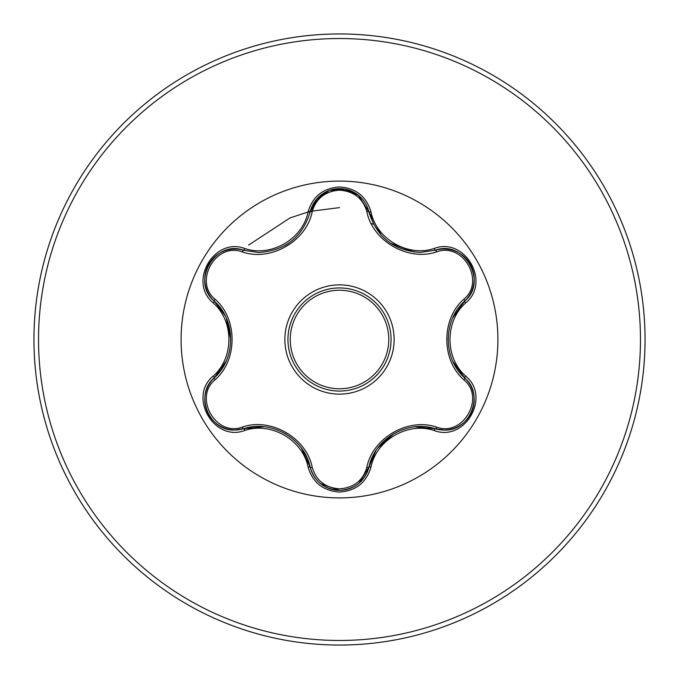 <?xml version="1.0" encoding="UTF-8"?>
<svg xmlns="http://www.w3.org/2000/svg" width="679" height="679" viewBox="0 0 679 679"><rect width="100%" height="100%" fill="white"/><g stroke="black" fill="none" stroke-linecap="round" stroke-linejoin="round"><path stroke-width="1.02" d="M339.5 287.938A51.562 51.562 0 0 1 391.062 339.5A51.562 51.562 0 0 1 339.5 391.062A51.562 51.562 0 0 1 287.938 339.5A51.562 51.562 0 0 1 339.5 287.938A51.562 51.562 0 0 0 287.938 339.5A51.562 51.562 0 0 0 339.5 391.062M242.386 251.951C216.092 241.834 193.192 281.53 215.065 299.21C237.786 318.926 237.709 360.184 215.065 379.79C193.175 397.529 216.151 437.183 242.386 427.049C270.845 417.195 306.602 437.921 312.238 467.381C316.125 480.579 325.216 487.743 339.5 488.855C353.81 487.768 362.917 480.622 366.821 467.407C372.542 437.879 408.308 417.313 436.605 427.116C462.917 437.208 485.774 397.478 463.876 379.833C441.112 360.108 441.18 318.782 463.876 299.167C485.791 281.454 462.857 241.775 436.605 251.884C408.172 261.695 372.482 241.011 366.821 211.593C362.917 198.378 353.81 191.232 339.5 190.145C325.207 191.257 316.125 198.421 312.238 211.619C306.543 241.198 270.717 261.805 242.386 251.951A2.292 0.713 106.7 0 1 243.625 250.279L258.784 252.503L243.625 250.279C215.116 239.441 190.604 281.768 214.241 301.12C236.054 320.25 236.071 358.716 214.241 377.88C194.236 394.321 208.708 431.615 234.959 429.994L243.625 428.721C271.133 419.35 304.515 438.609 310.167 467.144C314.428 481.504 324.214 489.245 339.534 490.365C354.828 489.253 364.615 481.521 368.892 467.169L358.953 483.287M375.894 450.754L368.892 467.169C374.553 438.71 407.858 419.461 435.375 428.788L444.007 430.045C470.25 431.691 484.755 394.372 464.708 377.923C442.835 358.784 442.818 320.25 464.708 301.077C488.345 281.81 463.944 239.415 435.375 250.212L420.259 252.418C393.693 250.602 376.573 237.073 368.892 211.831L358.385 195.246L339.534 188.635L320.675 195.255L310.167 211.856C302.545 237.098 285.418 250.644 258.784 252.503M339.5 497.911A158.411 158.411 0 0 1 181.089 339.5A158.411 158.411 0 0 1 339.5 181.089A158.411 158.411 0 0 1 497.911 339.5A158.411 158.411 0 0 1 339.5 497.911M244.712 248.497C270.921 257.553 302.834 239.11 308.079 211.907C312.637 196.469 323.111 188.142 339.5 186.937C355.906 188.117 366.405 196.426 370.972 211.873C376.268 239.059 408.13 257.443 434.288 248.429C465.005 236.784 491.146 282.218 465.709 302.91C444.762 321.082 444.779 357.943 465.709 376.09C491.163 396.833 464.945 442.224 434.288 430.571C408.096 421.557 376.251 439.967 370.972 467.127C366.397 482.574 355.906 490.883 339.5 492.063C323.111 490.858 312.637 482.531 308.079 467.093C302.817 439.865 270.887 421.447 244.712 430.503C214.012 442.182 187.811 396.774 213.24 376.056C234.136 357.875 234.119 321.091 213.24 302.944C187.794 282.167 214.072 236.81 244.712 248.497A2.292 0.535 -73.3 0 1 243.625 250.279C237.192 248.395 230.767 248.616 224.342 250.941M339.5 645.05A305.55 305.55 0 0 0 645.05 339.5A305.55 305.55 0 0 0 339.5 33.95A305.55 305.55 0 0 0 33.95 339.5A305.55 305.55 0 0 0 339.5 645.05A305.55 305.55 0 0 1 33.95 339.5A305.55 305.55 0 0 1 339.5 33.95M360.108 479.909L362.781 479.425M339.5 207.621L309.989 211.381L290.026 217.917L248.582 245.111M373.552 224.223A120.2 120.2 0 0 0 371.218 223.552A120.2 120.2 0 0 1 373.552 224.223M243.549 250.254A119.19 119.19 0 0 1 244.372 249.371M312.238 211.619A2.292 0.713 13.3 0 0 310.167 211.856L316.974 198.769L329.493 190.366L344.686 189.085L358.504 195.348M420.259 252.418L435.375 250.212A2.292 0.535 -106.6 0 1 434.288 248.429M463.876 299.167A2.292 0.713 -133.3 0 1 464.708 301.077L452.791 317.789M452.901 361.449L464.708 377.923A2.292 0.535 -46.7 0 1 465.709 376.09M434.288 430.571A2.292 0.535 -73.4 0 1 435.375 428.788L415.073 426.836M339.5 490.365L320.666 483.737C326.166 488.065 332.447 490.272 339.5 490.365C346.562 490.289 352.842 488.091 358.351 483.779M308.079 467.093A2.292 0.535 -13.3 0 1 310.167 467.144L301.654 448.471M263.791 426.735L243.625 428.721A2.292 0.713 73.3 0 1 242.386 427.049M213.24 376.056A2.292 0.535 46.6 0 1 214.241 377.88L226.082 361.279M224.953 315.387L214.241 301.12A2.292 0.713 133.4 0 1 215.065 299.21M463.876 379.833A2.292 0.713 133.3 0 0 464.708 377.923C469.579 382.574 472.609 388.286 473.789 395.059M454.658 428.109C448.233 430.435 441.8 430.664 435.375 428.788A2.292 0.713 106.6 0 0 436.605 427.116M370.972 467.127A2.292 0.535 -166.6 0 0 368.892 467.169A2.292 0.713 13.4 0 1 366.821 467.407M436.605 251.884A2.292 0.713 73.4 0 0 435.375 250.212C441.842 248.327 448.301 248.565 454.752 250.933M320.386 483.507C315.158 479.111 311.754 473.653 310.167 467.144A2.292 0.713 166.7 0 0 312.238 467.381M366.821 211.593A2.292 0.713 166.6 0 1 368.884 211.823M205.185 394.923C206.382 388.193 209.395 382.515 214.241 377.88A2.292 0.713 -133.4 0 0 215.065 379.79M473.772 284.051C472.576 290.773 469.554 296.451 464.708 301.077A2.292 0.535 46.7 0 0 465.709 302.91M381.326 235.282L368.892 211.831A2.292 0.535 -13.4 0 0 370.972 211.873M244.712 430.503A2.292 0.535 -106.7 0 0 243.625 428.721C237.158 430.613 230.699 430.384 224.24 428.025M320.471 195.425C315.192 199.83 311.763 205.313 310.167 211.856A2.292 0.535 -166.7 0 1 308.079 211.907M213.24 302.944A2.292 0.535 -46.6 0 0 214.241 301.12C209.37 296.46 206.348 290.748 205.168 283.975M339.5 394.134A54.634 54.634 0 0 1 284.866 339.5A54.634 54.634 0 0 1 339.5 284.866A54.634 54.634 0 0 1 394.134 339.5A54.634 54.634 0 0 1 339.5 394.134M339.5 388.77A49.27 49.27 0 0 0 388.77 339.5A49.27 49.27 0 0 0 339.5 290.23A49.27 49.27 0 0 0 290.23 339.5A49.27 49.27 0 0 0 339.5 388.77M339.5 640.467A300.967 300.967 0 0 0 640.467 339.5A300.967 300.967 0 0 0 339.5 38.533A300.967 300.967 0 0 0 38.533 339.5A300.967 300.967 0 0 0 339.5 640.467M448.123 339.483L448.132 338.583M377.762 448.047L393.905 433.626M414.377 252.096L390.357 243.133M285.205 433.575L285.978 434.034M288.431 243.396L285.146 245.458M226.37 318.358L230.784 339.551M473.84 395.348C474.825 402.265 473.594 408.8 470.14 414.962C466.532 421.031 461.491 425.368 455.006 427.974M455.023 251.035C461.508 253.649 466.558 257.995 470.157 264.072C473.603 270.225 474.825 276.76 473.832 283.678M368.892 467.169C367.288 473.713 363.851 479.187 358.58 483.592M358.656 195.467C363.893 199.864 367.297 205.321 368.892 211.831L369.478 214.097M320.692 195.238C326.192 190.926 332.472 188.72 339.534 188.635C346.596 188.72 352.868 190.926 358.368 195.229M223.968 427.914C217.484 425.317 212.434 420.972 208.826 414.903C205.381 408.75 204.141 402.214 205.126 395.297M310.167 211.856L309.624 213.987M205.126 283.678C204.141 276.76 205.381 270.225 208.843 264.063C212.459 258.003 217.509 253.674 223.985 251.077"/></g></svg>
